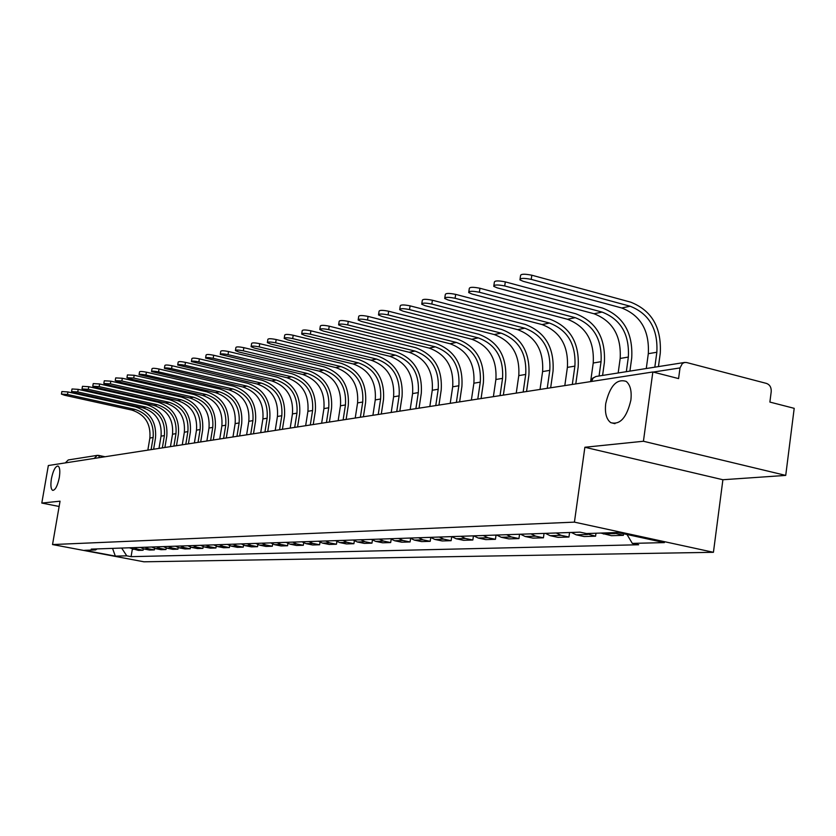 <?xml version="1.0" encoding="UTF-8"?>
<svg xmlns="http://www.w3.org/2000/svg" width="836" height="836" viewBox="0 0 836 836"><rect width="100%" height="100%" fill="white"/><g stroke="black" fill="none" stroke-linecap="round" stroke-linejoin="round"><path stroke-width="1.25" d="M605.724 403.579C609.925 385.856 616.749 378.457 626.195 381.394C630.313 384.832 631.87 391.091 630.866 400.172C626.739 417.666 620.03 425.158 610.75 422.65C606.351 419.296 604.679 412.942 605.724 403.579M51.414 478.714C53.149 470.522 55.333 466.279 57.977 466.007C59.837 467.115 60.276 470.992 59.283 477.649C57.548 485.841 55.375 490.084 52.741 490.387C50.86 489.279 50.421 485.392 51.414 478.714M785.725 475.402L643.427 441.251L652.843 371.978L48.342 465.527L41.8 503.063L60.046 501.182L52.532 544.56L143.938 561.802L713.432 552.303L722.9 479.739L785.725 475.402L794.2 408.334L769.883 402.074L771.22 391.624C771.409 387.455 769.862 384.727 766.56 383.442L686.701 362.552L684.674 362.448L682.354 363.503L680.013 367.924L653.209 372.072M643.427 441.251L584.876 447.26L574.426 522.134L52.532 544.56M652.843 371.978L678.581 378.593L680.013 367.924M41.8 503.063L59.126 506.47M65.323 462.893L68.27 459.946L97.237 455.369L94.196 458.431M129.319 547.799L138.4 550.391L143.081 550.245L137.407 549.168L133.948 547.632M143.311 548.834L143.081 550.245M140.364 547.413L143.844 548.959L149.55 550.046L154.367 549.9L148.63 548.803L145.14 547.246M154.618 548.437L154.367 549.9M151.734 547.016L155.256 548.583L161.024 549.691L165.977 549.534L160.178 548.426L156.635 546.848M166.239 548.019L165.977 549.534M163.428 546.608L166.991 548.197L172.833 549.325L177.932 549.168L172.059 548.029L168.475 546.441M178.193 547.59L177.932 549.168M175.466 546.19L179.061 547.81L184.986 548.949L190.232 548.782L184.286 547.632L180.66 546.012M190.493 547.141L190.232 548.782M187.849 545.762L191.507 547.402L197.484 548.562L202.897 548.395L196.878 547.225L193.21 545.574M203.169 546.681L202.897 548.395M200.619 545.323L204.308 546.984L210.369 548.155L215.939 547.988L209.846 546.796L206.137 545.135M216.231 546.201L215.939 547.988M213.776 544.863L217.517 546.545L223.651 547.747L229.388 547.57L223.222 546.368L219.46 544.664M229.691 545.699L229.388 547.57M227.34 544.393L231.123 546.107L237.34 547.319L243.255 547.141L237.006 545.918L233.202 544.194M243.569 545.177L243.255 547.141M241.332 543.912L245.167 545.647L251.448 546.88L257.561 546.692L251.239 545.448L247.383 543.703M257.885 544.633L257.561 546.692M255.764 543.41L259.651 545.177L266.026 546.43L272.327 546.232L265.921 544.967L262.013 543.191M272.672 544.069L272.327 546.232M270.676 542.888L274.616 544.685L281.063 545.96L287.574 545.762L281.084 544.476L277.134 542.668M287.939 543.484L287.574 545.762M286.079 542.355L290.061 544.184L296.602 545.48L303.332 545.271L296.759 543.964L292.746 542.125M303.708 542.867L303.332 545.271M301.995 541.801L306.039 543.661L312.664 544.978L319.624 544.769L312.957 543.431L308.902 541.561M320.021 542.219L319.624 544.769M318.464 541.226L322.56 543.118L329.269 544.466L336.469 544.236L329.718 542.888L325.601 540.986M336.887 541.55L336.469 544.236M335.508 540.641L339.656 542.564L346.459 543.933L353.91 543.703L347.065 542.324L342.896 540.38M354.349 540.84L353.91 543.703M353.147 540.025L357.348 541.989L364.245 543.379L371.968 543.139L365.029 541.738L360.797 539.763M372.428 540.098L371.968 543.139M371.424 539.398L375.688 541.383L382.679 542.804L390.673 542.554L383.651 541.122L379.356 539.115M391.175 539.304L390.673 542.554M390.37 538.739L394.696 540.767L401.782 542.209L410.079 541.958L402.952 540.495L398.605 538.447M410.601 538.478L410.079 541.958M410.027 538.05L414.416 540.119L421.605 541.592L430.216 541.331L422.985 539.847L418.575 537.757M430.77 537.6L430.216 541.331M430.435 537.339L434.887 539.45L442.181 540.955L451.126 540.683L443.791 539.168L439.308 537.036M451.712 536.67L451.126 540.683M451.639 536.607L456.153 538.76L463.552 540.296L472.842 540.004L465.401 538.457L460.855 536.284M473.448 535.855L472.842 540.004M473.678 535.845L478.265 538.039L485.768 539.607L495.435 539.304L487.89 537.726L483.271 535.51M496.051 535.071L495.435 539.304M496.615 535.05L501.266 537.287L508.884 538.886L518.947 538.572L511.277 536.963L506.595 534.706M519.564 534.246L518.947 538.572M520.494 534.214L525.217 536.503L532.95 538.133L543.431 537.809L535.646 536.169L530.902 533.859M544.048 533.399L543.431 537.809M545.385 533.358L550.182 535.688L558.02 537.36L568.95 537.015L561.06 535.333L556.233 532.981M569.577 532.511L568.95 537.015M571.333 532.448L576.213 534.841L584.176 536.545L595.577 536.189L583.967 533.002M595.984 533.232L595.577 536.189M600.844 533.065L611.471 535.698L623.384 535.333L612.683 532.668M623.593 533.765L623.384 535.333M121.659 548.061L126.758 555.835L115.326 556.118L84.572 550.318L95.617 549.952L97.028 548.918M126.758 555.835L131.085 556.651L638.652 544.758L632.319 543.39L664.38 542.606L617.783 532.501L586.506 533.546L580.017 532.156L91.228 549.116L95.617 549.952M713.432 552.303L574.426 522.134M722.9 479.739L584.876 447.26M132.328 549.221L131.085 556.651M632.319 543.39L627.021 534.507M115.326 556.118L112.546 548.374M61.436 394.017L61.864 391.551L67.935 391.938L67.497 394.498L61.415 394.101L64.529 395.229L131.858 410.079C144.931 414.416 150.929 423.737 149.874 438.054L147.847 450.123M67.497 394.498L135.066 409.41C148.171 413.768 154.2 423.131 153.134 437.5L151.097 449.622M153.625 449.235L155.506 438.012C156.687 422.096 150.01 411.72 135.484 406.881L67.935 391.938M71.582 391.467L72.021 388.97L78.208 389.357L77.758 391.948L71.572 391.561L74.697 392.711L142.82 407.79C156.039 412.19 162.111 421.647 161.045 436.162L158.997 448.399M77.758 391.948L146.112 407.111C159.373 411.531 165.465 421.02 164.399 435.598L162.351 447.887M164.901 447.49L166.803 436.12C167.984 419.975 161.233 409.452 146.54 404.551L78.208 389.357M82.032 388.844L82.471 386.326L88.762 386.702L88.302 389.325L82.012 388.949L85.167 390.109L154.085 405.45C167.461 409.912 173.606 419.505 172.529 434.218L170.46 446.623M88.302 389.325L157.471 404.739C170.889 409.232 177.054 418.857 175.978 433.633L173.909 446.09M176.49 445.692L178.413 434.166C179.604 417.801 172.77 407.122 157.91 402.147L88.762 386.702M92.786 386.148L93.224 383.599L99.63 383.964L99.171 386.629L92.765 386.253L95.931 387.434L165.674 403.025C179.207 407.571 185.425 417.3 184.348 432.222L182.258 444.804M99.171 386.629L169.154 402.304C182.729 406.86 188.978 416.631 187.891 431.616L185.801 444.25M188.413 443.843L190.347 432.16C191.548 415.555 184.631 404.728 169.593 399.671L99.63 383.964M103.842 383.379L104.291 380.788L110.812 381.153L110.342 383.86L103.831 383.494L107.018 384.685L177.598 400.548C191.287 405.157 197.589 415.032 196.491 430.164L194.391 442.923M110.342 383.86L181.182 399.796C194.913 404.425 201.236 414.342 200.149 429.547L198.038 442.359M200.682 441.951L202.636 430.091C203.838 413.256 196.836 402.273 181.631 397.131L110.812 381.153M115.243 380.516L115.692 377.903L122.328 378.248L121.857 380.997L115.222 380.641L118.43 381.853L189.876 397.988C203.723 402.67 210.097 412.691 209 428.042L206.879 440.99M121.857 380.997L193.565 397.215C207.464 401.928 213.859 411.991 212.762 427.415L210.63 440.415M213.305 439.997L215.27 427.969C216.493 410.884 209.408 399.733 194.015 394.508L122.328 378.248M126.978 377.569L127.427 374.925L134.188 375.27L133.718 378.06L126.957 377.705L130.186 378.938L202.511 395.355C216.524 400.12 222.982 410.288 221.874 425.869L219.732 439.005M133.718 378.06L206.304 394.561C220.38 399.347 226.859 409.567 225.751 425.21L223.599 438.398M226.305 437.98L228.291 425.775C229.524 408.449 222.345 397.121 206.764 391.812L134.188 375.27M139.079 374.538L139.539 371.853C140.009 371.268 142.308 371.372 146.425 372.187L145.945 375.019C141.827 374.204 139.528 374.089 139.058 374.674L215.531 392.638C229.712 397.476 236.254 407.811 235.146 423.622L232.972 436.956M145.945 375.019L219.44 391.823C233.683 396.692 240.245 407.069 239.127 422.943L236.954 436.34M239.692 435.911L241.708 423.518C242.942 405.93 235.668 394.435 219.899 389.033L146.425 372.187M151.556 371.403L152.016 368.697C152.497 368.08 154.838 368.185 159.039 369.01L158.558 371.895C154.346 371.059 152.006 370.944 151.535 371.56L228.949 389.848C243.307 394.77 249.933 405.251 248.814 421.313L246.62 434.835M158.558 371.895L232.983 389.001C247.393 393.955 254.039 404.488 252.921 420.612L250.727 434.208M253.496 433.779L255.534 421.198C256.777 403.339 249.41 391.666 233.443 386.169L159.039 369.01M164.431 368.174L164.891 365.426C165.371 364.789 167.754 364.893 172.049 365.74L171.568 368.655C167.273 367.809 164.88 367.704 164.399 368.342L242.785 386.964C257.321 391.969 264.03 402.628 262.901 418.92L260.696 432.661M171.568 368.655L246.944 386.096C261.543 391.123 268.272 401.834 267.144 418.209L264.928 432.003M267.739 431.575L269.788 418.805C271.031 400.663 263.58 388.803 247.414 383.212L172.049 365.74M177.723 364.841L178.183 362.061C178.664 361.392 181.099 361.486 185.487 362.364L184.996 365.322C180.607 364.454 178.172 364.35 177.692 365.018L257.049 383.985C271.784 389.085 278.576 399.911 277.437 416.464L275.211 430.415M184.996 365.322L261.344 383.087C276.131 388.217 282.955 399.096 281.816 415.722L279.579 429.735M282.422 429.296L284.491 416.328C285.745 397.905 278.189 385.856 261.825 380.171L185.487 362.364M191.444 361.392L191.904 358.592C192.384 357.881 194.872 357.975 199.365 358.863L198.863 361.883C194.37 360.995 191.893 360.891 191.413 361.591L271.784 380.913C286.696 386.107 293.582 397.11 292.443 413.925L290.186 428.095M198.863 361.883L276.214 379.993C291.189 385.208 298.097 396.264 296.958 413.162L294.7 427.405M297.574 426.956L299.664 413.778C300.929 395.062 293.279 382.815 276.695 377.026L199.365 358.863M205.625 357.839L206.095 354.997C206.576 354.255 209.104 354.349 213.702 355.258L213.201 358.32C208.603 357.411 206.064 357.317 205.583 358.048L286.999 377.747C302.099 383.034 309.08 394.216 307.93 411.302L305.652 425.702M213.201 358.32L291.576 376.785C306.739 382.104 313.751 393.348 312.591 410.507L310.313 424.981M313.228 424.531L315.339 411.145C316.614 392.126 308.85 379.669 292.057 373.776L213.702 355.258M220.286 354.161L220.756 351.287C221.226 350.514 223.818 350.597 228.531 351.528L228.019 354.642C223.306 353.712 220.725 353.628 220.244 354.391L302.705 374.465C318.014 379.847 325.089 391.227 323.929 408.595L321.63 423.235M228.019 354.642L307.449 373.483C322.811 378.896 329.906 390.328 328.747 407.78L326.448 422.483M329.394 422.034L331.526 408.417C332.812 389.095 324.943 376.43 307.93 370.421L228.531 351.528M235.449 350.347L235.919 347.452C236.4 346.637 239.044 346.71 243.861 347.671L243.349 350.838C238.521 349.876 235.877 349.803 235.407 350.608L238.772 351.977L318.955 371.079C334.463 376.566 341.631 388.134 340.471 405.794L338.152 420.675M243.349 350.838L323.856 370.066C339.416 375.583 346.616 387.204 345.456 404.948L343.126 419.902M346.114 419.442L348.267 405.606C349.563 385.95 341.579 373.065 324.347 366.952L243.861 347.671M251.145 346.407L251.626 343.481C252.085 342.624 254.792 342.687 259.735 343.68L259.212 346.898C254.269 345.916 251.563 345.843 251.103 346.689L254.478 348.079L335.758 367.579C351.475 373.169 358.748 384.947 357.578 402.9L355.227 418.031M259.212 346.898L340.827 366.523C356.596 372.145 363.9 383.985 362.73 402.022L360.379 417.237M363.409 416.767L365.583 402.691C366.879 382.71 358.79 369.596 341.318 363.357L259.735 343.68M267.405 342.332L267.875 339.364C268.346 338.465 271.104 338.528 276.183 339.541L275.65 342.823C270.582 341.809 267.813 341.746 267.353 342.635L270.749 344.035L353.147 363.953C369.073 369.658 376.451 381.644 375.27 399.901L372.908 415.293M275.65 342.823L358.393 362.866C374.382 368.603 381.791 380.641 380.61 399.002L378.238 414.468M381.3 413.998L383.494 399.681C384.8 379.356 376.608 366.001 358.895 359.637L276.183 339.541M284.25 338.099L284.731 335.111C285.18 334.16 288.012 334.212 293.217 335.257L292.684 338.59C287.48 337.545 284.648 337.504 284.198 338.434L287.605 339.855L371.153 360.201C387.298 366.022 394.78 378.217 393.599 396.797L391.206 412.461M292.684 338.59L376.587 359.072C392.795 364.924 400.308 377.182 399.127 395.867L396.724 411.615M399.838 411.134L402.053 396.557C403.37 375.876 395.041 362.281 377.099 355.791L293.217 335.257M301.723 333.721L302.204 330.69C302.642 329.697 305.537 329.739 310.898 330.805L310.355 334.201C305.004 333.136 302.099 333.094 301.66 334.086L305.077 335.518L389.816 356.314C406.181 362.249 413.768 374.674 412.587 393.589L410.173 409.535M310.355 334.201L395.449 355.143C411.876 361.11 419.505 373.608 418.313 392.617L415.889 408.647M419.045 408.156L421.281 393.328C422.598 372.271 414.154 358.425 395.961 351.799L310.898 330.805M319.854 329.165L320.334 326.113C320.763 325.068 323.731 325.089 329.238 326.186L328.684 329.656C323.177 328.558 320.209 328.527 319.791 329.572L323.208 331.014L409.159 352.28C425.754 358.341 433.456 370.996 432.264 390.255L429.829 406.484M328.684 329.656L415.001 351.068C431.669 357.16 439.402 369.888 438.21 389.252L435.765 405.575M438.952 405.073L441.209 389.973C442.537 368.53 433.978 354.433 415.523 347.661L329.238 326.186M338.674 324.441L339.155 321.369C339.573 320.251 342.614 320.261 348.278 321.4L347.724 324.922C342.06 323.793 339.019 323.783 338.611 324.88L342.039 326.343L429.234 348.1C446.069 354.286 453.875 367.182 452.684 386.796L450.217 403.328M347.724 324.922L435.295 346.835C452.203 353.064 460.051 366.032 458.849 385.762L456.383 402.377M459.622 401.876L461.9 386.493C463.228 364.663 454.533 350.284 435.817 343.366L348.278 321.4M358.236 319.53L358.717 316.426C359.114 315.256 362.228 315.256 368.07 316.416L367.516 320.01C361.675 318.85 358.56 318.85 358.163 320.01L361.601 321.484L450.071 343.753C467.146 350.075 475.078 363.232 473.876 383.212L471.389 400.057M367.516 320.01L456.372 342.446C473.521 348.8 481.484 362.03 480.282 382.125L477.784 399.065M481.076 398.563L483.375 382.888C484.713 360.63 475.883 345.979 456.895 338.914L368.07 316.416M378.583 314.42L379.063 311.305C379.44 310.062 382.637 310.041 388.656 311.243L388.092 314.911C382.062 313.709 378.875 313.719 378.499 314.953L381.937 316.436L471.734 339.238C489.05 345.707 497.096 359.114 495.894 379.492L493.386 396.651M388.092 314.911L478.276 337.88C495.664 344.38 503.753 357.881 502.551 378.363L500.032 395.627M503.366 395.104L505.686 379.136C507.024 356.45 498.068 341.506 478.809 334.285L388.656 311.243M399.765 309.111L400.245 305.966C400.58 304.649 403.861 304.607 410.079 305.851L409.515 309.592C403.286 308.348 400.016 308.38 399.671 309.696L403.109 311.18L494.243 334.546C511.81 341.161 519.992 354.851 518.78 375.615L516.251 393.119M409.515 309.592L501.057 333.125C518.696 339.782 526.92 353.555 525.708 374.444L523.169 392.042M526.544 391.52L528.885 375.239C530.233 352.102 521.131 336.845 501.59 329.457L410.079 305.851M421.825 303.572L422.295 300.417C422.608 299.016 425.973 298.954 432.4 300.228L431.825 304.053C425.399 302.768 422.023 302.831 421.72 304.21L425.148 305.704L517.672 329.666C535.5 336.427 543.808 350.399 542.595 371.581L540.035 389.43M431.825 304.053L524.768 328.193C542.668 334.996 551.018 349.051 549.795 370.358L547.235 388.322M550.663 387.789L553.035 371.174C554.372 347.577 545.135 332.007 525.301 324.452L432.4 300.228M444.815 297.794L445.295 294.627C445.557 293.143 449.016 293.06 455.672 294.376L455.087 298.274C448.43 296.958 444.971 297.031 444.71 298.504L448.127 299.999L542.073 324.577C560.162 331.505 568.605 345.77 567.393 367.38L564.812 385.595M455.087 298.274L549.461 323.041C567.634 330.011 576.108 344.369 574.896 366.116L572.315 384.435M575.785 383.902L578.178 366.941C579.526 342.875 570.131 326.96 550.004 319.227L455.672 294.376M468.818 291.764L469.289 288.598C469.508 287.009 473.061 286.905 479.948 288.263L479.362 292.245C472.465 290.886 468.912 290.991 468.693 292.558L472.1 294.053L567.498 319.279C585.869 326.374 594.448 340.952 593.226 363.012L590.624 381.603M479.362 292.245L575.21 317.67C593.654 324.817 602.275 339.489 601.053 361.685L599.057 375.991M602.589 375.437L604.376 362.542C605.724 337.963 596.183 321.703 575.753 313.772L479.948 288.263M493.877 285.473L494.348 282.296C494.504 280.614 498.162 280.478 505.31 281.889L504.714 285.954C497.566 284.543 493.909 284.679 493.752 286.351L497.127 287.835L594.03 313.751C612.673 321.024 621.388 335.915 620.176 358.445L618.17 372.971M504.714 285.954L602.077 312.079C620.803 319.394 629.56 334.4 628.348 357.066L626.331 371.675M629.916 371.111L631.723 357.944C633.071 332.843 623.374 316.227 602.631 308.097L505.31 281.889M520.076 278.89L520.535 275.723C520.64 273.926 524.402 273.759 531.832 275.211L531.226 279.37C523.796 277.918 520.034 278.075 519.94 279.861L523.284 281.345L621.733 307.982C640.669 315.433 649.52 330.669 648.308 353.691L646.28 368.519M531.226 279.37L630.135 306.227C649.154 313.74 658.057 329.081 656.845 352.249L654.818 367.171M658.444 366.596L660.273 353.147C661.61 327.493 651.756 310.501 630.699 302.162L531.832 275.211M98.847 455.463L105.022 456.749M587.562 534.465L576.213 534.841M561.06 535.333L550.182 535.688M535.646 536.169L525.217 536.503M511.277 536.963L501.266 537.287M487.89 537.726L478.265 538.039M465.401 538.457L456.153 538.76M443.791 539.168L434.887 539.45M422.985 539.847L414.416 540.119M402.952 540.495L394.696 540.767M383.651 541.122L375.688 541.383M365.029 541.738L357.348 541.989M347.065 542.324L339.656 542.564M329.718 542.888L322.56 543.118M312.957 543.431L306.039 543.661M296.759 543.964L290.061 544.184M281.084 544.476L274.616 544.685M265.921 544.967L259.651 545.177M251.239 545.448L245.167 545.647M237.006 545.918L231.123 546.107M223.222 546.368L217.517 546.545M209.846 546.796L204.308 546.984M196.878 547.225L191.507 547.402M184.286 547.632L179.061 547.81M172.059 548.029L166.991 548.197M160.178 548.426L155.256 548.583M148.63 548.803L143.844 548.959M137.407 549.168L132.757 549.315M615.244 533.567L603.383 533.953M590.822 381.571L592.651 378.185L596.005 376.472L593.1 378.112L591.574 381.456M105.106 456.738L97.237 455.369L98.742 455.411L99.369 457.626M153.134 437.5L149.874 438.054M135.066 409.41L131.858 410.079M164.399 435.598L161.045 436.162M146.112 407.111L142.82 407.79M175.978 433.633L172.529 434.218M157.471 404.739L154.085 405.45M187.891 431.616L184.348 432.222M169.154 402.304L165.674 403.025M200.149 429.547L196.491 430.164M181.182 399.796L177.598 400.548M212.762 427.415L209 428.042M193.565 397.215L189.876 397.988M225.751 425.21L221.874 425.869M206.304 394.561L202.511 395.355M239.127 422.943L235.146 423.622M219.44 391.823L215.531 392.638M252.921 420.612L248.814 421.313M232.983 389.001L228.949 389.848M267.144 418.209L262.901 418.92M246.944 386.096L242.785 386.964M281.816 415.722L277.437 416.464M261.344 383.087L257.049 383.985M296.958 413.162L292.443 413.925M276.214 379.993L271.784 380.913M312.591 410.507L307.93 411.302M291.576 376.785L286.999 377.747M328.747 407.78L323.929 408.595M307.449 373.483L302.705 374.465M345.456 404.948L340.471 405.794M323.856 370.066L318.955 371.079M362.73 402.022L357.578 402.9M340.827 366.523L335.758 367.579M380.61 399.002L375.27 399.901M358.393 362.866L353.147 363.953M399.127 395.867L393.599 396.797M376.587 359.072L371.153 360.201M418.313 392.617L412.587 393.589M395.449 355.143L389.816 356.314M438.21 389.252L432.264 390.255M415.001 351.068L409.159 352.28M458.849 385.762L452.684 386.796M435.295 346.835L429.234 348.1M480.282 382.125L473.876 383.212M456.372 342.446L450.071 343.753M502.551 378.363L495.894 379.492M478.276 337.88L471.734 339.238M525.708 374.444L518.78 375.615M501.057 333.125L494.243 334.546M549.795 370.358L542.595 371.581M524.768 328.193L517.672 329.666M574.896 366.116L567.393 367.38M549.461 323.041L542.073 324.577M601.053 361.685L593.226 363.012M575.21 317.67L567.498 319.279M628.348 357.066L620.176 358.445M602.077 312.079L594.03 313.751M656.845 352.249L648.308 353.691M630.135 306.227L621.733 307.982M596.005 376.472L684.674 362.448M610.75 422.65L614.951 423.674"/></g></svg>

